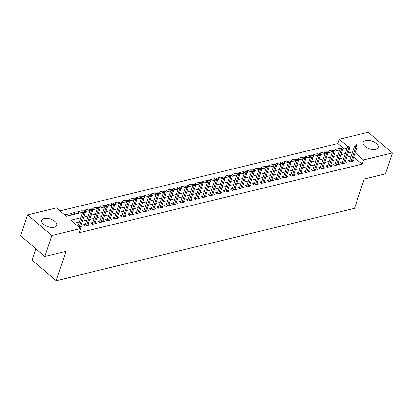 <?xml version="1.0" encoding="UTF-8"?>
<svg xmlns="http://www.w3.org/2000/svg" width="413" height="413" viewBox="0 0 413 413"><rect width="100%" height="100%" fill="white"/><g stroke="black" fill="none" stroke-linecap="round" stroke-linejoin="round"><path stroke-width="0.62" d="M375.804 149.294A7.971 4.016 -161.6 0 1 366.992 147.704A7.971 4.016 -161.6 0 1 363.141 142.428A7.971 4.016 -161.6 0 1 365.603 140.596A7.971 4.016 -161.6 0 1 374.415 142.191A7.971 4.016 -161.6 0 1 378.272 147.462A7.971 4.016 -161.6 0 1 375.804 149.294M54.366 227.243A7.971 4.016 -161.6 0 1 45.554 225.653A7.971 4.016 -161.6 0 1 41.698 220.377A7.971 4.016 -161.6 0 1 44.165 218.544A7.971 4.016 -161.6 0 1 52.978 220.139A7.971 4.016 -161.6 0 1 56.829 225.41A7.971 4.016 -161.6 0 1 54.366 227.243M35.776 248.75L32.018 260.056L56.204 280.685L354.499 208.348L364.256 179.02L385.381 173.899L392.35 152.944L363.512 159.939L355.072 152.738M56.204 280.685L65.961 251.352L44.841 256.478L20.65 235.844L27.619 214.894L56.457 207.904L66.266 216.267L82.615 212.303M344.22 148.861L337.927 143.497L59.973 210.904M337.927 143.497L339.321 139.31L368.159 132.315L392.35 152.944M349.894 160.11L348.03 160.564L349.666 161.958L354.07 160.889L352.738 159.748M342.547 161.891L340.684 162.345L342.315 163.739L346.724 162.67L345.392 161.535M335.196 163.677L333.337 164.126L334.969 165.52L339.378 164.451L338.046 163.316M327.85 165.458L325.986 165.907L327.623 167.301L332.031 166.232L330.699 165.097M320.503 167.239L318.64 167.688L320.276 169.082L324.685 168.014L323.348 166.878M313.157 169.02L311.294 169.469L312.93 170.863L317.339 169.795L316.002 168.659M305.811 170.801L303.947 171.256L305.579 172.649L309.987 171.576L308.656 170.44M298.46 172.582L296.601 173.037L298.232 174.431L302.641 173.362L301.309 172.221M291.113 174.363L289.255 174.818L290.886 176.212L295.295 175.143L293.963 174.002M283.767 176.144L281.903 176.599L283.54 177.993L287.949 176.924L286.612 175.783M276.421 177.926L274.557 178.38L276.194 179.774L280.603 178.705L279.265 177.569M269.075 179.712L267.211 180.161L268.848 181.555L273.251 180.486L271.919 179.35M261.728 181.493L259.865 181.942L261.496 183.336L265.905 182.267L264.573 181.131M254.377 183.274L252.519 183.723L254.15 185.117L258.559 184.048L257.227 182.913M247.031 185.055L245.167 185.504L246.804 186.898L251.212 185.829L249.88 184.694M239.685 186.836L237.821 187.29L239.457 188.684L243.866 187.61L242.529 186.475M232.338 188.617L230.475 189.071L232.111 190.465L236.52 189.397L235.183 188.256M224.992 190.398L223.128 190.852L224.76 192.246L229.169 191.178L227.837 190.037M217.641 192.179L215.782 192.634L217.414 194.027L221.822 192.959L220.49 191.818M210.294 193.965L208.436 194.415L210.067 195.808L214.476 194.74L213.144 193.604M202.948 195.747L201.085 196.196L202.721 197.59L207.13 196.521L205.793 195.385M195.602 197.528L193.738 197.977L195.375 199.371L199.784 198.302L198.446 197.166M188.256 199.309L186.392 199.758L188.029 201.152L192.432 200.083L191.1 198.947M180.909 201.09L179.046 201.539L180.677 202.933L185.086 201.864L183.754 200.728M173.558 202.871L171.7 203.325L173.331 204.719L177.74 203.65L176.408 202.509M166.212 204.652L164.348 205.106L165.985 206.5L170.393 205.431L169.062 204.29M158.866 206.433L157.002 206.887L158.638 208.281L163.047 207.212L161.71 206.072M151.519 208.214L149.656 208.668L151.292 210.062L155.701 208.993L154.364 207.858M144.173 210L142.309 210.449L143.941 211.843L148.35 210.775L147.018 209.639M136.822 211.781L134.963 212.23L136.595 213.624L141.003 212.556L139.671 211.42M129.476 213.562L127.617 214.011L129.248 215.405L133.657 214.337L132.325 213.201M122.129 215.343L120.266 215.792L121.902 217.186L126.311 216.118L124.974 214.982M114.783 217.124L112.919 217.579L114.556 218.973L118.965 217.899L117.628 216.763M107.437 218.905L105.573 219.36L107.21 220.754L111.613 219.685L110.281 218.544M100.091 220.687L98.227 221.141L99.858 222.535L104.267 221.466L102.935 220.325M92.739 222.468L90.881 222.922L92.512 224.316L96.921 223.247L95.589 222.106M85.393 224.249L83.529 224.703L85.166 226.097L89.575 225.028L88.243 223.892M66.901 216.113L67.515 214.264L64.712 214.946M74.252 214.332L74.867 212.483L70.458 213.552L72.007 214.874M81.598 212.545L82.213 210.702L77.804 211.771L79.353 213.093M88.945 210.764L89.559 208.921L85.15 209.99L86.699 211.311M96.291 208.983L96.905 207.135L92.497 208.209L94.045 209.53M103.637 207.202L104.252 205.354L99.843 206.423L101.397 207.744M110.989 205.421L111.603 203.573L107.194 204.641L108.743 205.963M118.335 203.64L118.949 201.792L114.54 202.86L116.089 204.182M125.681 201.859L126.295 200.011L121.887 201.079L123.435 202.401M133.027 200.078L133.642 198.23L129.233 199.298L130.782 200.62M140.374 198.292L140.988 196.449L136.579 197.517L138.133 198.839M147.72 196.511L148.334 194.668L143.93 195.736L145.479 197.058M155.071 194.73L155.686 192.886L151.277 193.955L152.825 195.277M162.417 192.948L163.032 191.1L158.623 192.169L160.172 193.496M169.764 191.167L170.378 189.319L165.969 190.388L167.518 191.709M177.11 189.386L177.724 187.538L173.315 188.607L174.864 189.928M184.456 187.605L185.07 185.757L180.662 186.826L182.216 188.147M191.808 185.824L192.422 183.976L188.013 185.045L189.562 186.366M199.154 184.043L199.768 182.195L195.359 183.264L196.908 184.585M206.5 182.257L207.114 180.414L202.706 181.483L204.254 182.804M213.846 180.476L214.461 178.633L210.052 179.701L211.601 181.023M221.192 178.695L221.807 176.847L217.398 177.92L218.952 179.242M228.539 176.914L229.153 175.066L224.749 176.134L226.298 177.456M235.89 175.133L236.504 173.284L232.096 174.353L233.644 175.675M243.236 173.352L243.851 171.503L239.442 172.572L240.991 173.894M250.583 171.571L251.197 169.722L246.788 170.791L248.337 172.113M257.929 169.789L258.543 167.941L254.134 169.01L255.683 170.332M265.275 168.008L265.889 166.16L261.481 167.229L263.035 168.55M272.626 166.222L273.241 164.379L268.832 165.448L270.381 166.769M279.973 164.441L280.587 162.598L276.178 163.667L277.727 164.988M287.319 162.66L287.933 160.812L283.524 161.886L285.073 163.207M294.665 160.879L295.28 159.031L290.871 160.099L292.419 161.421M302.011 159.098L302.626 157.25L298.217 158.318L299.771 159.64M309.358 157.317L309.972 155.469L305.568 156.537L307.117 157.859M316.709 155.536L317.323 153.688L312.915 154.756L314.463 156.078M324.055 153.755L324.67 151.907L320.261 152.975L321.81 154.297M331.402 151.969L332.016 150.125L327.607 151.194L329.156 152.516M69.069 215.586L67.515 214.264M76.415 213.805L74.867 212.483M83.08 211.441L82.213 210.702M90.432 209.659L89.559 208.921M97.778 207.878L96.905 207.135M105.124 206.097L104.252 205.354M112.47 204.316L111.603 203.573M119.816 202.535L118.949 201.792M127.163 200.754L126.295 200.011M134.514 198.973L133.642 198.23M141.86 197.187L140.988 196.449M149.207 195.406L148.334 194.668M156.553 193.625L155.686 192.886M163.899 191.844L163.032 191.1M171.25 190.063L170.378 189.319M178.597 188.282L177.724 187.538M185.943 186.5L185.07 185.757M193.289 184.719L192.422 183.976M200.635 182.938L199.768 182.195M207.982 181.152L207.114 180.414M215.333 179.371L214.461 178.633M222.679 177.59L221.807 176.847M230.026 175.809L229.153 175.066M237.372 174.028L236.504 173.284M244.718 172.247L243.851 171.503M252.069 170.466L251.197 169.722M259.416 168.685L258.543 167.941M266.762 166.904L265.889 166.16M274.108 165.117L273.241 164.379M281.454 163.336L280.587 162.598M288.801 161.555L287.933 160.812M296.152 159.774L295.28 159.031M303.498 157.993L302.626 157.25M310.844 156.212L309.972 155.469M318.191 154.431L317.323 153.688M325.537 152.65L324.67 151.907M332.888 150.864L332.016 150.125M336.502 150.735L334.953 149.413L339.362 148.344L340.235 149.083M80.803 217.754L70.84 220.17L80.649 228.534L79.255 232.72L362.118 164.126L353.678 156.93M351.251 156.021L346.874 157.085M343.905 157.802L339.522 158.866M336.559 159.583L332.176 160.647M329.213 161.369L324.83 162.428M321.866 163.15L317.483 164.209M314.515 164.932L310.137 165.995M307.169 166.713L302.786 167.776M299.823 168.494L295.44 169.557M292.476 170.275L288.093 171.338M285.13 172.056L280.747 173.119M277.779 173.837L273.401 174.9M270.432 175.618L266.055 176.681M263.086 177.404L258.703 178.462M255.74 179.185L251.357 180.244M248.394 180.966L244.011 182.03M241.047 182.747L236.664 183.811M233.696 184.528L229.318 185.592M226.35 186.309L221.967 187.373M219.004 188.091L214.621 189.154M211.657 189.872L207.274 190.935M204.311 191.653L199.928 192.716M196.96 193.439L192.582 194.497M189.613 195.22L185.236 196.283M182.267 197.001L177.884 198.064M174.921 198.782L170.538 199.846M167.575 200.563L163.192 201.627M160.229 202.344L155.846 203.408M152.877 204.125L148.499 205.189M145.531 205.906L141.148 206.97M138.185 207.693L133.802 208.751M130.838 209.474L126.455 210.532M123.492 211.255L119.109 212.318M116.141 213.036L111.763 214.099M108.795 214.817L104.417 215.88M101.448 216.598L97.065 217.661M94.102 218.379L89.719 219.442M86.756 220.16L82.373 221.223M79.41 221.941L74.355 223.17M79.425 227.491L82.228 226.809L80.891 225.674M78.047 226.035L77.789 226.097M44.841 256.478L51.811 235.524L27.619 214.894M362.118 164.126L363.512 159.939M80.649 228.534L51.811 235.524M352.645 151.834L348.267 152.893M345.299 153.615L340.916 154.674M337.953 155.396L333.57 156.46M330.606 157.177L326.224 158.241M323.26 158.959L318.877 160.022M315.909 160.74L311.531 161.803M308.563 162.521L304.18 163.584M301.216 164.302L296.833 165.365M293.87 166.083L289.487 167.146M286.524 167.869L282.141 168.927M279.173 169.65L274.795 170.708M271.826 171.431L267.448 172.495M264.48 173.212L260.097 174.276M257.134 174.993L252.751 176.057M249.788 176.774L245.405 177.838M242.441 178.555L238.058 179.619M235.09 180.336L230.712 181.4M227.744 182.118L223.361 183.181M220.397 183.904L216.014 184.962M213.051 185.685L208.668 186.748M205.705 187.466L201.322 188.529M198.354 189.247L193.976 190.31M191.007 191.028L186.63 192.091M183.661 192.809L179.278 193.873M176.315 194.59L171.932 195.654M168.969 196.371L164.586 197.435M161.622 198.157L157.239 199.216M154.271 199.938L149.893 200.997M146.925 201.72L142.542 202.783M139.579 203.501L135.196 204.564M132.232 205.282L127.849 206.345M124.886 207.063L120.503 208.126M117.535 208.844L113.157 209.907M110.188 210.625L105.811 211.688M102.842 212.406L98.459 213.469M95.496 214.192L91.113 215.25M88.15 215.973L83.767 217.031M348.087 146.785L339.321 139.31M85.192 211.678L89.962 210.516M92.538 209.892L97.308 208.735M99.884 208.111L104.654 206.954M107.235 206.33L112.006 205.173M114.582 204.549L119.352 203.392M121.928 202.768L126.698 201.611M129.274 200.986L134.044 199.83M136.62 199.205L141.391 198.049M143.972 197.424L148.742 196.268M151.318 195.638L156.088 194.482M158.664 193.857L163.434 192.701M166.011 192.076L170.781 190.92M173.357 190.295L178.127 189.139M180.703 188.514L185.473 187.357M188.054 186.733L192.825 185.576M195.401 184.952L200.171 183.795M202.747 183.171L207.517 182.014M210.093 181.39L214.863 180.233M217.439 179.603L222.209 178.447M224.791 177.822L229.561 176.666M232.137 176.041L236.907 174.885M239.483 174.26L244.253 173.104M246.829 172.479L251.6 171.323M254.176 170.698L258.946 169.542M261.522 168.917L266.292 167.761M268.873 167.136L273.643 165.98M276.22 165.355L280.99 164.193M283.566 163.569L288.336 162.412M290.912 161.788L295.682 160.631M298.258 160.007L303.028 158.85M305.61 158.225L310.38 157.069M312.956 156.444L317.726 155.288M320.302 154.663L325.072 153.507M327.648 152.882L332.419 151.726M334.995 151.101L339.765 149.945M342.341 149.315L347.111 148.159M338.748 150.187L339.362 148.344M84.376 211.342L85.114 211.167L84.459 210.609L83.725 210.785L84.376 211.342L83.984 212.726L85.305 212.406L80.365 227.264M79.151 227.258L83.984 212.726L82.806 211.724L77.974 226.252M83.725 210.785L82.806 211.724M85.305 212.406L85.114 211.167M91.727 209.561L92.46 209.386L91.805 208.828L91.072 209.004L91.727 209.561L91.33 210.945L92.651 210.625L87.711 225.477M86.389 225.803L91.33 210.945L90.153 209.943L84.866 225.839M91.072 209.004L90.153 209.943M92.651 210.625L92.46 209.386M99.074 207.78L99.807 207.605L99.156 207.042L98.418 207.223L99.074 207.78L98.676 209.164L100.003 208.844L95.057 223.696M93.736 224.016L98.676 209.164L97.499 208.162L92.213 224.058M98.418 207.223L97.499 208.162M100.003 208.844L99.807 207.605M106.42 205.999L107.153 205.819L106.502 205.261L105.764 205.442L106.42 205.999L106.027 207.383L107.349 207.063L102.409 221.915M101.082 222.235L106.027 207.383L104.85 206.381L99.559 222.277M105.764 205.442L104.85 206.381M107.349 207.063L107.153 205.819M113.766 204.218L114.504 204.037L113.849 203.48L113.116 203.661L113.766 204.218L113.374 205.602L114.695 205.282L109.755 220.134M108.433 220.454L113.374 205.602L112.197 204.595L106.905 220.496M113.116 203.661L112.197 204.595M114.695 205.282L114.504 204.037M121.112 202.437L121.85 202.256L121.195 201.699L120.462 201.88L121.112 202.437L120.72 203.821L122.041 203.501L117.101 218.353M115.779 218.673L120.72 203.821L119.543 202.814L114.256 218.714M120.462 201.88L119.543 202.814M122.041 203.501L121.85 202.256M128.464 200.656L129.197 200.475L128.541 199.918L127.808 200.099L128.464 200.656L128.066 202.04L129.388 201.714L124.447 216.572M123.126 216.892L128.066 202.04L126.889 201.033L121.603 216.933M127.808 200.099L126.889 201.033M129.388 201.714L129.197 200.475M135.81 198.87L136.543 198.694L135.887 198.137L135.154 198.312L135.81 198.87L135.412 200.253L136.734 199.933L131.793 214.791M130.472 215.111L135.412 200.253L134.235 199.252L128.949 215.152M135.154 198.312L134.235 199.252M136.734 199.933L136.543 198.694M143.156 197.089L143.889 196.913L143.239 196.356L142.5 196.531L143.156 197.089L142.759 198.472L144.085 198.152L139.14 213.01M137.818 213.33L142.759 198.472L141.582 197.471L136.295 213.371M142.5 196.531L141.582 197.471M144.085 198.152L143.889 196.913M150.502 195.308L151.235 195.132L150.585 194.575L149.847 194.75L150.502 195.308L150.11 196.691L151.432 196.371L146.491 211.224M145.164 211.549L150.11 196.691L148.933 195.69L143.641 211.585M149.847 194.75L148.933 195.69M151.432 196.371L151.235 195.132M157.849 193.527L158.587 193.351L157.931 192.794L157.198 192.969L157.849 193.527L157.456 194.91L158.778 194.59L153.837 209.443M152.516 209.763L157.456 194.91L156.279 193.909L150.988 209.804M157.198 192.969L156.279 193.909M158.778 194.59L158.587 193.351M165.195 191.746L165.933 191.565L165.277 191.007L164.544 191.188L165.195 191.746L164.802 193.129L166.124 192.809L161.184 207.662M159.862 207.982L164.802 193.129L163.625 192.128L158.339 208.023M164.544 191.188L163.625 192.128M166.124 192.809L165.933 191.565M172.546 189.965L173.279 189.784L172.624 189.226L171.891 189.407L172.546 189.965L172.149 191.348L173.47 191.028L168.53 205.881M167.208 206.201L172.149 191.348L170.972 190.341L165.685 206.242M171.891 189.407L170.972 190.341M173.47 191.028L173.279 189.784M179.892 188.183L180.626 188.003L179.975 187.445L179.237 187.626L179.892 188.183L179.495 189.567L180.822 189.247L175.876 204.099M174.554 204.42L179.495 189.567L178.318 188.56L173.032 204.461M179.237 187.626L178.318 188.56M180.822 189.247L180.626 188.003M187.239 186.402L187.972 186.222L187.321 185.664L186.583 185.845L187.239 186.402L186.846 187.786L188.168 187.466L183.227 202.318M181.901 202.638L186.846 187.786L185.669 186.779L180.378 202.68M186.583 185.845L185.669 186.779M188.168 187.466L187.972 186.222M194.585 184.621L195.318 184.441L194.668 183.883L193.934 184.064L194.585 184.621L194.193 186.005L195.514 185.68L190.574 200.537M189.252 200.857L194.193 186.005L193.016 184.998L187.724 200.899M193.934 184.064L193.016 184.998M195.514 185.68L195.318 184.441M201.931 182.835L202.669 182.66L202.014 182.102L201.281 182.278L201.931 182.835L201.539 184.219L202.86 183.899L197.92 198.756M196.598 199.076L201.539 184.219L200.362 183.217L195.075 199.118M201.281 182.278L200.362 183.217M202.86 183.899L202.669 182.66M209.283 181.054L210.016 180.879L209.36 180.321L208.627 180.496L209.283 181.054L208.885 182.438L210.207 182.118L205.266 196.975M203.945 197.295L208.885 182.438L207.708 181.436L202.422 197.331M208.627 180.496L207.708 181.436M210.207 182.118L210.016 180.879M216.629 179.273L217.362 179.097L216.706 178.54L215.973 178.715L216.629 179.273L216.231 180.657L217.553 180.336L212.612 195.189M211.291 195.514L216.231 180.657L215.054 179.655L209.768 195.55M215.973 178.715L215.054 179.655M217.553 180.336L217.362 179.097M223.975 177.492L224.708 177.316L224.058 176.759L223.319 176.934L223.975 177.492L223.578 178.875L224.904 178.555L219.959 193.408M218.637 193.728L223.578 178.875L222.4 177.874L217.114 193.769M223.319 176.934L222.4 177.874M224.904 178.555L224.708 177.316M231.321 175.711L232.054 175.53L231.404 174.973L230.666 175.153L231.321 175.711L230.929 177.094L232.251 176.774L227.31 191.627M225.983 191.947L230.929 177.094L229.752 176.093L224.46 191.988M230.666 175.153L229.752 176.093M232.251 176.774L232.054 175.53M238.668 173.93L239.406 173.749L238.75 173.192L238.017 173.372L238.668 173.93L238.275 175.313L239.597 174.993L234.656 189.846M233.335 190.166L238.275 175.313L237.098 174.307L231.807 190.207M238.017 173.372L237.098 174.307M239.597 174.993L239.406 173.749M246.014 172.149L246.752 171.968L246.096 171.41L245.363 171.591L246.014 172.149L245.621 173.532L246.943 173.212L242.003 188.065M240.681 188.385L245.621 173.532L244.444 172.526L239.158 188.426M245.363 171.591L244.444 172.526M246.943 173.212L246.752 171.968M253.365 170.368L254.098 170.187L253.443 169.629L252.71 169.81L253.365 170.368L252.968 171.751L254.289 171.431L249.349 186.284M248.027 186.604L252.968 171.751L251.791 170.745L246.504 186.645M252.71 169.81L251.791 170.745M254.289 171.431L254.098 170.187M260.711 168.581L261.444 168.406L260.789 167.848L260.056 168.024L260.711 168.581L260.314 169.97L261.641 169.645L256.695 184.503M255.373 184.823L260.314 169.97L259.137 168.963L253.85 184.864M260.056 168.024L259.137 168.963M261.641 169.645L261.444 168.406M268.058 166.8L268.791 166.625L268.14 166.067L267.402 166.243L268.058 166.8L267.665 168.184L268.987 167.864L264.046 182.722M262.72 183.042L267.665 168.184L266.488 167.182L261.197 183.083M267.402 166.243L266.488 167.182M268.987 167.864L268.791 166.625M275.404 165.019L276.137 164.844L275.486 164.286L274.753 164.462L275.404 165.019L275.012 166.403L276.333 166.083L271.393 180.94M270.071 181.261L275.012 166.403L273.834 165.401L268.543 181.297M274.753 164.462L273.834 165.401M276.333 166.083L276.137 164.844M282.75 163.238L283.488 163.063L282.833 162.505L282.1 162.681L282.75 163.238L282.358 164.622L283.679 164.302L278.739 179.154M277.417 179.479L282.358 164.622L281.181 163.62L275.894 179.516M282.1 162.681L281.181 163.62M283.679 164.302L283.488 163.063M290.102 161.457L290.835 161.282L290.179 160.719L289.446 160.9L290.102 161.457L289.704 162.841L291.026 162.521L286.085 177.373M284.764 177.693L289.704 162.841L288.527 161.839L283.241 177.735M289.446 160.9L288.527 161.839M291.026 162.521L290.835 161.282M297.448 159.676L298.181 159.495L297.525 158.938L296.792 159.119L297.448 159.676L297.05 161.06L298.372 160.74L293.431 175.592M292.11 175.912L297.05 161.06L295.873 160.058L290.587 175.953M296.792 159.119L295.873 160.058M298.372 160.74L298.181 159.495M304.794 157.895L305.527 157.714L304.877 157.157L304.138 157.338L304.794 157.895L304.396 159.279L305.723 158.959L300.778 173.811M299.456 174.131L304.396 159.279L303.219 158.272L297.933 174.172M304.138 157.338L303.219 158.272M305.723 158.959L305.527 157.714M312.14 156.114L312.873 155.933L312.223 155.376L311.485 155.556L312.14 156.114L311.748 157.498L313.069 157.177L308.129 172.03M306.802 172.35L311.748 157.498L310.571 156.491L305.279 172.391M311.485 155.556L310.571 156.491M313.069 157.177L312.873 155.933M319.486 154.333L320.225 154.152L319.569 153.595L318.836 153.775L319.486 154.333L319.094 155.716L320.416 155.391L315.475 170.249M314.154 170.569L319.094 155.716L317.917 154.71L312.626 170.61M318.836 153.775L317.917 154.71M320.416 155.391L320.225 154.152M326.833 152.547L327.571 152.371L326.915 151.814L326.182 151.989L326.833 152.547L326.44 153.93L327.762 153.61L322.821 168.468M321.5 168.788L326.44 153.93L325.263 152.929L319.977 168.829M326.182 151.989L325.263 152.929M327.762 153.61L327.571 152.371M334.184 150.766L334.917 150.59L334.262 150.033L333.528 150.208L334.184 150.766L333.787 152.149L335.108 151.829L330.168 166.687M328.846 167.007L333.787 152.149L332.61 151.148L327.323 167.048M333.528 150.208L332.61 151.148M335.108 151.829L334.917 150.59M341.53 148.985L342.263 148.809L341.608 148.252L340.875 148.427L341.53 148.985L341.133 150.368L342.46 150.048L337.514 164.901M336.192 165.226L341.133 150.368L339.956 149.367L334.669 165.262M340.875 148.427L339.956 149.367M342.46 150.048L342.263 148.809M348.877 147.204L349.61 147.028L348.959 146.47L348.221 146.646L348.877 147.204L348.484 148.587L349.806 148.267L344.865 163.12M343.539 163.44L348.484 148.587L347.307 147.586L342.016 163.481M348.221 146.646L347.307 147.586M349.806 148.267L349.61 147.028M356.223 145.422L356.956 145.242L356.305 144.684L355.572 144.865L356.223 145.422L355.83 146.806L357.152 146.486L352.212 161.338M350.89 161.659L355.83 146.806L354.653 145.804L349.362 161.7M355.572 144.865L354.653 145.804M357.152 146.486L356.956 145.242"/></g></svg>
